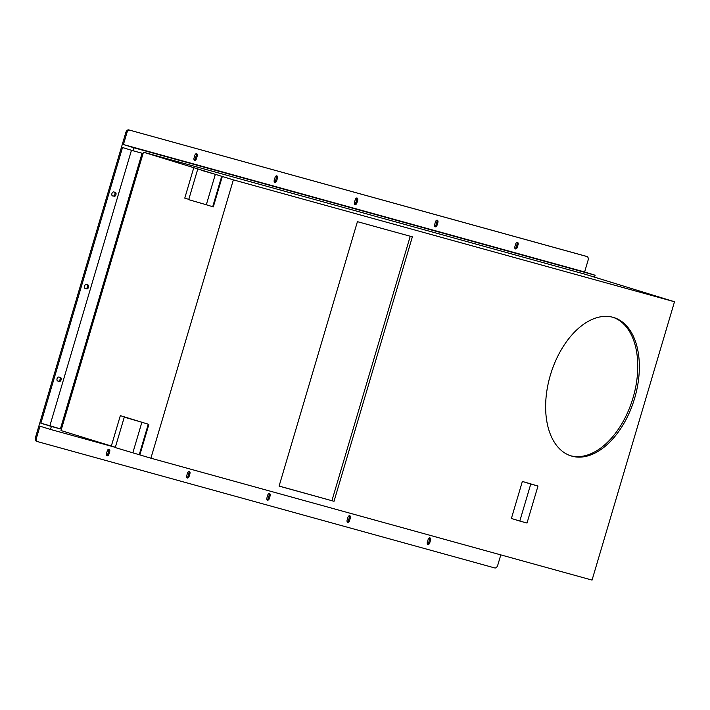 <?xml version="1.0" encoding="UTF-8"?>
<svg xmlns="http://www.w3.org/2000/svg" width="710" height="710" viewBox="0 0 710 710"><rect width="100%" height="100%" fill="white"/><g stroke="black" fill="none" stroke-linecap="round" stroke-linejoin="round"><path stroke-width="1.06" d="M613.049 317.326A72.411 43.674 107.1 0 0 550.561 374.507A72.411 43.674 107.1 0 0 571.195 455.953A72.411 43.674 107.1 0 0 571.923 456.166A72.411 43.674 107.1 0 0 634.42 398.984A72.411 43.674 107.1 0 0 613.786 317.539A72.411 43.674 107.1 0 0 613.049 317.326M515.504 248.953A2.068 1.251 107.1 0 0 517.297 247.302L518.078 244.657A2.068 1.251 107.1 0 0 517.484 242.35A2.068 1.251 107.1 0 0 515.673 243.992L514.892 246.636A2.068 1.251 107.1 0 0 515.487 248.953A2.068 1.251 107.1 0 0 515.504 248.953M515.016 248.589A2.068 1.251 107.1 0 0 516.241 246.982L517.031 244.338A2.068 1.251 107.1 0 0 516.898 242.394M435.292 226.792A2.068 1.251 107.1 0 0 437.085 225.141L437.866 222.496A2.068 1.251 107.1 0 0 437.271 220.189A2.068 1.251 107.1 0 0 435.461 221.831L434.68 224.475A2.068 1.251 107.1 0 0 435.274 226.783A2.068 1.251 107.1 0 0 435.292 226.792M434.813 226.419A2.068 1.251 107.1 0 0 436.038 224.821L436.819 222.177A2.068 1.251 107.1 0 0 436.685 220.224M355.089 204.631A2.068 1.251 107.1 0 0 356.873 202.98L357.662 200.335A2.068 1.251 107.1 0 0 357.068 198.028A2.068 1.251 107.1 0 0 355.248 199.67L354.467 202.315A2.068 1.251 107.1 0 0 355.062 204.622A2.068 1.251 107.1 0 0 355.089 204.631M354.601 204.258A2.068 1.251 107.1 0 0 355.825 202.652L356.606 200.007A2.068 1.251 107.1 0 0 356.473 198.063M274.877 182.47A2.068 1.251 107.1 0 0 276.669 180.819L277.45 178.174A2.068 1.251 107.1 0 0 276.856 175.867A2.068 1.251 107.1 0 0 275.045 177.509L274.255 180.154A2.068 1.251 107.1 0 0 274.85 182.461A2.068 1.251 107.1 0 0 274.877 182.47M274.388 182.097A2.068 1.251 107.1 0 0 275.613 180.491L276.394 177.846A2.068 1.251 107.1 0 0 276.27 175.902M427.97 544.481A2.068 1.251 107.1 0 0 429.754 542.83L430.544 540.186A2.068 1.251 107.1 0 0 429.949 537.869A2.068 1.251 107.1 0 0 428.13 539.52L427.349 542.165A2.068 1.251 107.1 0 0 427.944 544.472A2.068 1.251 107.1 0 0 427.97 544.481M427.482 544.109A2.068 1.251 107.1 0 0 428.707 542.502L429.488 539.857A2.068 1.251 107.1 0 0 429.355 537.914M347.758 522.32A2.068 1.251 107.1 0 0 349.551 520.67L350.332 518.025A2.068 1.251 107.1 0 0 349.737 515.708A2.068 1.251 107.1 0 0 347.927 517.359L347.137 520.004A2.068 1.251 107.1 0 0 347.731 522.311A2.068 1.251 107.1 0 0 347.758 522.32M347.27 521.948A2.068 1.251 107.1 0 0 348.495 520.341L349.276 517.697A2.068 1.251 107.1 0 0 349.151 515.753M267.546 500.151A2.068 1.251 107.1 0 0 269.339 498.5L270.12 495.855A2.068 1.251 107.1 0 0 269.525 493.548A2.068 1.251 107.1 0 0 267.714 495.19L266.933 497.834A2.068 1.251 107.1 0 0 267.528 500.151A2.068 1.251 107.1 0 0 267.546 500.151M267.058 499.787A2.068 1.251 107.1 0 0 268.282 498.18L269.072 495.536A2.068 1.251 107.1 0 0 268.939 493.592M187.334 477.99A2.068 1.251 107.1 0 0 189.126 476.339L189.907 473.694A2.068 1.251 107.1 0 0 189.313 471.387A2.068 1.251 107.1 0 0 187.502 473.029L186.721 475.673A2.068 1.251 107.1 0 0 187.316 477.99A2.068 1.251 107.1 0 0 187.334 477.99M186.854 477.626A2.068 1.251 107.1 0 0 188.079 476.019L188.86 473.375A2.068 1.251 107.1 0 0 188.727 471.431M107.13 455.829A2.068 1.251 107.1 0 0 108.914 454.178L109.704 451.533A2.068 1.251 107.1 0 0 109.109 449.226A2.068 1.251 107.1 0 0 107.299 450.868L106.509 453.512A2.068 1.251 107.1 0 0 107.103 455.82A2.068 1.251 107.1 0 0 107.13 455.829M106.642 455.456A2.068 1.251 107.1 0 0 107.867 453.859L108.648 451.214A2.068 1.251 107.1 0 0 108.515 449.261M194.664 160.309A2.068 1.251 107.1 0 0 196.457 158.658L197.238 156.014A2.068 1.251 107.1 0 0 196.643 153.697A2.068 1.251 107.1 0 0 194.833 155.348L194.052 157.993A2.068 1.251 107.1 0 0 194.646 160.3A2.068 1.251 107.1 0 0 194.664 160.309M194.176 159.936A2.068 1.251 107.1 0 0 195.401 158.33L196.191 155.685A2.068 1.251 107.1 0 0 196.058 153.742M233.35 179.87L674.5 301.759L592.051 580.097L150.902 458.198L233.35 179.87L143.455 152.206L61.007 430.544L111.328 446.031M279.083 486.11L334.028 501.296L412.359 236.838L357.423 221.662L279.083 486.11M522.356 481.442L511.386 518.469L519.8 521.06L527.015 523.048L537.985 486.03L522.356 481.442L530.76 484.034L519.8 521.06M59.303 381.465A2.068 1.251 107.1 0 0 61.087 379.832A2.068 1.251 107.1 0 0 60.501 377.498A2.068 1.251 107.1 0 0 60.474 377.498L58.877 377.054A2.068 1.251 107.1 0 0 57.084 378.687A2.068 1.251 107.1 0 0 57.679 381.013L58.247 381.137A2.068 1.251 107.1 0 0 59.986 379.664A2.068 1.251 107.1 0 0 59.622 377.258M86.718 288.908A2.068 1.251 107.1 0 0 88.501 287.275A2.068 1.251 107.1 0 0 87.916 284.941A2.068 1.251 107.1 0 0 87.889 284.941L86.292 284.497A2.068 1.251 107.1 0 0 84.508 286.13A2.068 1.251 107.1 0 0 85.093 288.455A2.068 1.251 107.1 0 0 85.111 288.464L85.67 288.579A2.068 1.251 107.1 0 0 87.401 287.106A2.068 1.251 107.1 0 0 87.046 284.701M114.132 196.351A2.068 1.251 107.1 0 0 115.925 194.709A2.068 1.251 107.1 0 0 115.331 192.383A2.068 1.251 107.1 0 0 115.313 192.383L113.706 191.94A2.068 1.251 107.1 0 0 111.923 193.573A2.068 1.251 107.1 0 0 112.508 195.898A2.068 1.251 107.1 0 0 112.535 195.907L113.085 196.022A2.068 1.251 107.1 0 0 114.816 194.549A2.068 1.251 107.1 0 0 114.461 192.144M131.465 150.28L49.886 425.707L40.86 423.213L122.519 147.52L133.036 150.76L133.915 147.786L123.407 144.547L126.833 132.983L125.776 132.655A3.452 2.077 -72.9 0 1 128.767 129.903L585.963 256.23A3.452 2.077 -72.9 0 1 585.998 256.239A3.452 2.077 -72.9 0 1 586.034 256.248M585.998 256.239L587.046 256.567A3.452 2.077 107.1 0 1 588.04 260.41L584.614 271.983L123.407 144.547M587.046 256.567A3.452 2.077 107.1 0 0 587.01 256.55L585.963 256.23M128.767 129.903L587.01 256.55M129.815 130.232A3.452 2.077 107.1 0 0 126.833 132.983M133.036 150.76L142.062 153.254L60.394 428.946L49.886 425.707M500.807 554.883L497.754 565.196A3.452 2.077 107.1 0 1 494.772 567.947L37.577 441.62A3.452 2.077 107.1 0 1 37.541 441.611A3.452 2.077 107.1 0 1 36.547 437.759L39.982 426.186L50.49 429.426L51.377 426.453L40.86 423.213M594.545 277.157L595.122 275.223L584.614 271.983M37.506 441.602L36.529 441.292A3.452 2.077 -72.9 0 1 36.494 441.283A3.452 2.077 -72.9 0 1 35.5 437.44L125.776 132.655M57.492 380.933L58.247 381.137M84.916 288.375L85.67 288.579M112.331 195.818L113.085 196.022M50.49 429.426L115.331 447.344M595.122 275.223L133.915 147.786M674.5 301.759L584.605 274.104L143.455 152.206M51.377 426.453L60.394 428.946M150.902 458.198L115.268 447.575L124.277 417.161L126.717 417.595L120.336 415.634L111.328 446.049L115.348 447.282M120.336 415.634L148.869 424.394L139.861 454.808M221.706 176.302L212.698 206.716L213.302 206.885L222.31 176.47M201.205 169.983L215.476 174.367L201.143 170.214M279.101 486.048L334.028 501.296M331.925 500.648L410.247 236.252M570.414 455.696A72.411 43.674 107.1 0 0 632.654 399.1A72.411 43.674 107.1 0 0 612.987 317.308M537.985 486.03L530.76 484.034M212.698 206.716L206.317 204.755L215.325 174.34M206.317 204.755L188.7 199.652L197.708 169.237M188.789 199.359L184.769 198.125L193.777 167.711M148.869 424.394L141.885 422.264L132.876 452.678M141.885 422.264L124.277 417.161M148.266 424.225L139.258 454.64M516.241 246.982L517.297 247.302M436.038 224.821L437.085 225.141M355.825 202.652L356.873 202.98M275.613 180.491L276.669 180.819M428.707 542.502L429.754 542.83M348.495 520.341L349.551 520.67M268.282 498.18L269.339 498.5M188.079 476.019L189.126 476.339M107.867 453.859L108.914 454.178M195.401 158.33L196.457 158.658M35.5 437.44L36.547 437.759M196.191 155.685L197.238 156.014M108.648 451.214L109.704 451.533M188.86 473.375L189.907 473.694M269.072 495.536L270.12 495.855M349.276 517.697L350.332 518.025M429.488 539.857L430.544 540.186M276.394 177.846L277.45 178.174M356.606 200.007L357.662 200.335M436.819 222.177L437.866 222.496M517.031 244.338L518.078 244.657M36.494 441.283L37.541 441.611"/></g></svg>
